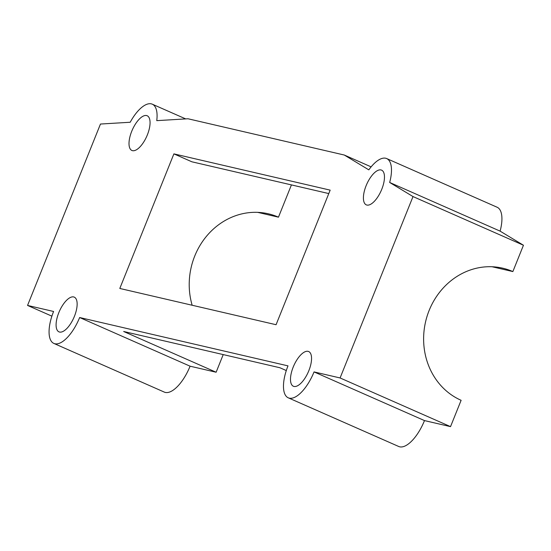 <?xml version="1.0" encoding="UTF-8"?>
<svg xmlns="http://www.w3.org/2000/svg" width="551" height="551" viewBox="0 0 551 551"><rect width="100%" height="100%" fill="white"/><g stroke="black" fill="none" stroke-linecap="round" stroke-linejoin="round"><path stroke-width="0.83" d="M366.883 205.055A18.968 7.907 -66.2 0 0 381.471 190.005A18.968 7.907 -66.2 0 0 381.588 170.142A18.968 7.907 -66.2 0 0 380.996 169.949A18.968 7.907 -66.2 0 0 366.408 184.998A18.968 7.907 -66.2 0 0 366.291 204.862A18.968 7.907 -66.2 0 0 366.883 205.055M132.481 150.664A18.968 7.907 -66.2 0 0 147.062 135.608A18.968 7.907 -66.2 0 0 147.186 115.751A18.968 7.907 -66.2 0 0 146.594 115.552A18.968 7.907 -66.2 0 0 132.006 130.608A18.968 7.907 -66.2 0 0 131.889 150.464A18.968 7.907 -66.2 0 0 132.481 150.664M59.563 332.053A18.968 7.907 -66.2 0 0 74.144 316.997A18.968 7.907 -66.2 0 0 74.268 297.141A18.968 7.907 -66.2 0 0 73.676 296.941A18.968 7.907 -66.2 0 0 59.088 311.997A18.968 7.907 -66.2 0 0 58.971 331.854A18.968 7.907 -66.2 0 0 59.563 332.053M293.965 386.444A18.968 7.907 -66.2 0 0 308.553 371.395A18.968 7.907 -66.2 0 0 308.67 351.531A18.968 7.907 -66.2 0 0 308.078 351.338A18.968 7.907 -66.2 0 0 293.49 366.387A18.968 7.907 -66.2 0 0 293.373 386.251A18.968 7.907 -66.2 0 0 293.965 386.444M223.217 354.589L216.13 372.235L190.081 366.195L79.64 317.521A31.614 13.176 113.8 0 1 54.859 343.755A31.614 13.176 113.8 0 1 53.867 343.425A31.614 13.176 113.8 0 1 53.592 311.473L27.55 305.433L100.468 124.044L130.201 122.253A31.614 13.176 113.8 0 1 152.283 104.18A31.614 13.176 113.8 0 1 156.753 120.648L188.015 118.768L344.285 155.031L371.126 166.863M190.081 366.195A31.614 13.176 113.8 0 1 165.3 392.429A31.614 13.176 113.8 0 1 164.308 392.098L53.867 343.425M289.261 398.146A31.614 13.176 -66.2 0 0 314.042 371.911L424.484 420.585A31.614 13.176 -66.2 0 1 399.702 446.82A31.614 13.176 -66.2 0 1 398.717 446.489L288.276 397.822A31.614 13.176 -66.2 0 0 289.261 398.146M291.431 184.902L278.462 217.177L257.703 212.362M314.042 371.911L340.091 377.958L450.532 426.632L461.118 400.302A69.55 63.021 -76.9 0 1 427.156 315.992A69.55 63.021 -76.9 0 1 502.712 268.185A69.55 63.021 -76.9 0 1 512.864 271.574L523.45 245.243L500.108 231.131A31.614 13.176 -66.2 0 0 497.133 207.245L386.692 158.571A31.614 13.176 -66.2 0 0 368.826 169.86L344.285 155.031M512.864 271.574L492.105 266.753M79.64 317.521L288.001 365.871A31.614 13.176 -66.2 0 0 288.276 397.822M340.091 377.958L413.009 196.569L389.667 182.464A31.614 13.176 -66.2 0 0 386.692 158.571M173.896 153.874L119.801 288.455L276.072 324.718L330.166 190.136L173.896 153.874L191.879 161.801L328.789 193.573M450.532 426.632L424.484 420.585M216.13 372.235L123.665 331.488L279.936 367.751L286.3 370.554M413.009 196.569L523.45 245.243M389.667 182.464L500.108 231.131M27.55 305.433L51.89 316.157M278.462 217.177A69.55 63.021 103.1 0 0 268.309 213.795A69.55 63.021 103.1 0 0 206.549 236.193A69.55 63.021 103.1 0 0 192.154 305.247M152.283 104.18L185.701 118.906"/></g></svg>
